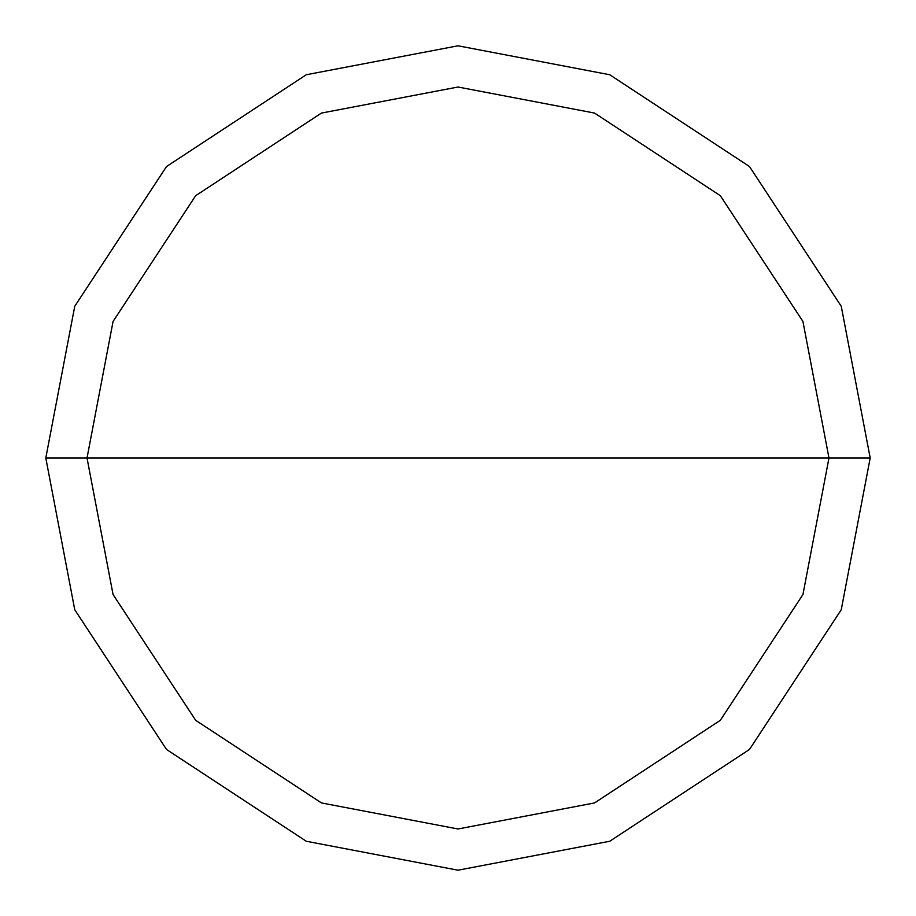 <?xml version="1.0" encoding="UTF-8"?>
<svg xmlns="http://www.w3.org/2000/svg" width="916" height="916" viewBox="0 0 916 916"><rect width="100%" height="100%" fill="white"/><g stroke="black" fill="none" stroke-linecap="round" stroke-linejoin="round"><path stroke-width="1.37" d="M828.98 458L802.931 594.553L720.32 720.32L594.553 802.931L458 828.98L321.447 802.931L195.681 720.32L113.069 594.553L87.02 458L828.98 458L802.931 321.447L720.32 195.681L594.553 113.069L458 87.02L321.447 113.069L195.681 195.681L113.069 321.447L87.02 458L45.8 458L74.746 306.276L166.529 166.529L306.276 74.746L458 45.8L609.724 74.746L749.471 166.529L841.254 306.276L870.2 458L841.254 306.276L749.471 166.529L609.724 74.746L458 45.8L306.276 74.746L166.529 166.529L74.746 306.276L45.8 458L74.746 609.724L166.529 749.471L306.276 841.254L458 870.2L609.724 841.254L749.471 749.471L841.254 609.724L870.2 458L87.02 458L113.069 321.447L195.681 195.681L321.447 113.069L458 87.02L594.553 113.069L720.32 195.681L802.931 321.447L828.98 458L870.2 458L841.254 609.724L749.471 749.471L609.724 841.254L458 870.2L306.276 841.254L166.529 749.471L74.746 609.724L45.8 458L87.02 458L113.069 594.553L195.681 720.32L321.447 802.931L458 828.98L594.553 802.931L720.32 720.32L802.931 594.553L828.98 458"/></g></svg>

